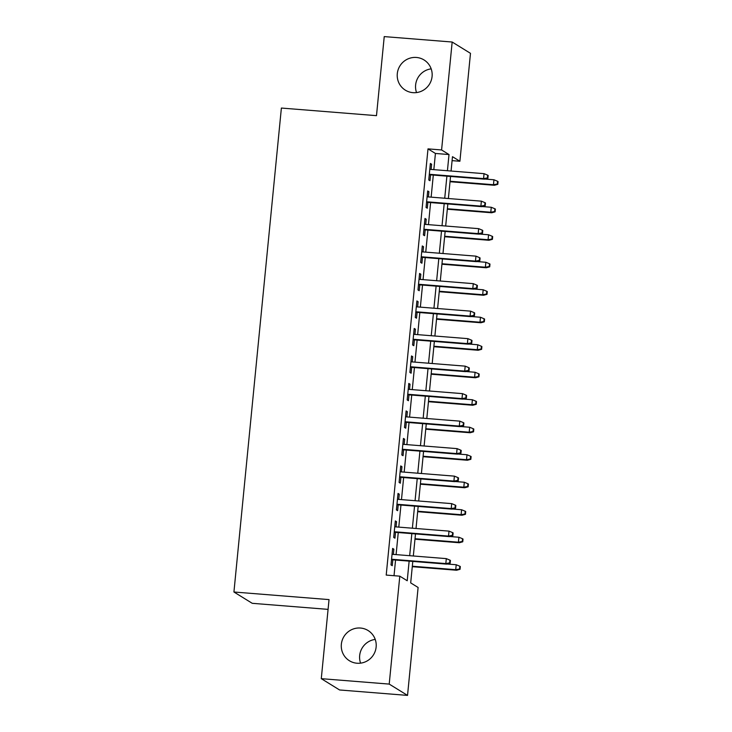 <?xml version="1.0" encoding="UTF-8"?>
<svg xmlns="http://www.w3.org/2000/svg" width="732" height="732" viewBox="0 0 732 732"><rect width="100%" height="100%" fill="white"/><g stroke="black" fill="none" stroke-linecap="round" stroke-linejoin="round"><path stroke-width="1.1" d="M360.473 628.038A17.76 17.367 121.7 0 1 375.278 651.032A17.76 17.367 121.7 0 1 349.42 660.749A17.76 17.367 121.7 0 1 360.473 628.038M416.426 57.462A17.76 17.367 121.7 0 1 431.221 80.465A17.76 17.367 121.7 0 1 405.363 90.173A17.76 17.367 121.7 0 1 416.426 57.462M360.583 663.146A17.76 17.367 121.7 0 1 375.232 639.42M416.535 92.58A17.76 17.367 121.7 0 1 431.175 68.854M328.073 609.372L252.238 603.314L233.929 592.005L281.381 108.052L376.486 115.656L384.236 36.6L452.166 42.026L470.484 53.335L459.897 161.26L452.477 156.675L451.068 171.023M452.092 160.637L459.897 161.26M412.793 561.417L410.689 582.892L418.109 587.476L407.532 695.4L389.214 684.091L399.8 576.166L407.221 580.751L409.142 561.124M389.214 684.091L321.284 678.665L339.593 689.974L407.532 695.4M393.358 554.399L393.871 549.183L392.627 548.424L391.007 564.921L392.251 565.69L392.828 559.815M396.049 526.894L396.561 521.687L395.326 520.928L393.706 537.425L394.941 538.185L395.518 532.32M398.748 499.398L399.26 494.192L398.025 493.432L396.405 509.929L397.641 510.689L398.217 504.824M401.447 471.902L401.96 466.696L400.715 465.927L399.096 482.434L400.34 483.193L400.916 477.328M404.137 444.406L404.65 439.2L403.414 438.431L401.795 454.929L403.03 455.697L403.607 449.832M406.836 416.911L407.349 411.704L406.114 410.936L404.494 427.433L405.729 428.202L406.306 422.337M409.536 389.406L410.039 384.199L408.804 383.44L407.184 399.937L408.429 400.706L409.005 394.832M412.226 361.91L412.738 356.704L411.503 355.944L409.883 372.442L411.119 373.201L411.695 367.336M414.925 334.414L415.437 329.208L414.202 328.448L412.583 344.946L413.818 345.705L414.394 339.84M417.624 306.918L418.128 301.712L416.892 300.943L415.273 317.441L416.517 318.21L417.094 312.344M420.314 279.423L420.827 274.216L419.592 273.448L417.972 289.945L419.207 290.714L419.784 284.849M423.014 251.927L423.526 246.721L422.291 245.952L420.671 262.449L421.907 263.218L422.483 257.344M425.713 224.422L426.216 219.216L424.981 218.456L423.361 234.954L424.606 235.713L425.182 229.848M428.403 196.926L428.915 191.72L427.68 190.96L426.061 207.458L427.296 208.217L427.872 202.352M433.838 169.65L435.421 153.455L428 148.87L386.212 575.077L399.8 576.166M394.026 575.709L395.555 560.035M396.094 554.609L398.254 532.539M398.784 527.113L400.953 505.043M401.484 499.617L403.643 477.548M404.183 472.122L406.342 450.052M406.873 444.626L409.042 422.547M409.572 417.13L411.732 395.051M412.272 389.625L414.431 367.555M414.962 362.13L417.13 340.06M417.661 334.634L419.82 312.564M420.36 307.138L422.52 285.059M423.05 279.642L425.219 257.563M425.75 252.137L427.909 230.068M428.449 224.642L430.608 202.572M431.139 197.146L433.307 175.076M431.102 169.431L431.615 164.224L430.379 163.456L428.76 179.962L429.995 180.722L430.572 174.857M321.284 678.665L329.034 599.609L233.929 592.005M428 148.87L441.588 149.959L452.166 42.026M447.426 170.739L449.009 154.544L441.588 149.959M409.673 555.698L411.842 533.628M412.372 528.202L414.541 506.132M415.071 500.706L417.231 478.627M417.762 473.211L419.93 451.132M420.461 445.706L422.629 423.636M423.16 418.21L425.319 396.14M425.85 390.714L428.019 368.644M428.549 363.218L430.718 341.149M431.249 335.723L433.408 313.644M433.939 308.218L436.107 286.148M436.638 280.722L438.807 258.652M439.337 253.226L441.497 231.156M442.027 225.731L444.196 203.661M444.727 198.235L446.895 176.156M450.537 176.449L448.377 198.528M447.838 203.944L445.678 226.023M445.148 231.449L442.979 253.519M442.448 258.945L440.289 281.015M439.749 286.441L437.59 308.511M437.059 313.937L434.89 336.015M434.36 341.432L432.2 363.511M431.66 368.937L429.501 391.007M428.97 396.433L426.802 418.503M426.271 423.929L424.112 445.998M423.572 451.424L421.412 473.494M420.882 478.92L418.713 500.999M418.182 506.416L416.023 528.495M415.492 533.921L413.324 555.991M435.421 153.455L449.009 154.544M430.306 164.124L431.615 164.224M427.616 191.619L428.915 191.72M424.917 219.115L426.216 219.216M422.218 246.611L423.526 246.721M419.528 274.107L420.827 274.216M416.828 301.602L418.128 301.712M414.129 329.107L415.437 329.208M411.439 356.603L412.738 356.704M408.74 384.099L410.039 384.199M406.05 411.594L407.349 411.704M403.35 439.09L404.65 439.2M400.651 466.595L401.96 466.696M397.961 494.091L399.26 494.192M395.262 521.587L396.561 521.687M392.562 549.082L393.871 549.183M429.272 174.756L484.465 179.166L483.568 178.608L429.318 174.28M487.411 177.913L487.905 178.224L488.171 175.47L487.677 175.168L487.411 177.913L483.568 178.608L484.053 173.667L429.803 169.33M484.465 179.166L487.905 178.224M487.677 175.168L484.053 173.667M497.806 184.336L498.071 181.582L497.577 181.28L497.312 184.025L497.806 184.336L494.365 185.278L493.469 184.72L493.954 179.77L484.877 179.047M497.312 184.025L493.469 184.72L450.07 181.252M494.365 185.278L450.024 181.728M493.954 179.77L497.577 181.28M426.573 202.252L481.766 206.662L480.878 206.113L426.619 201.776M484.712 205.418L485.206 205.719L485.481 202.974L484.987 202.663L484.712 205.418L480.878 206.113L481.363 201.163L427.104 196.826M481.766 206.662L485.206 205.719M484.987 202.663L481.363 201.163M423.874 229.747L479.067 234.158L478.179 233.609L423.92 229.272M482.022 232.913L482.516 233.215L482.781 230.47L482.287 230.159L482.022 232.913L478.179 233.609L478.664 228.659L424.404 224.321M479.067 234.158L482.516 233.215M482.287 230.159L478.664 228.659M421.184 257.243L476.376 261.653L475.48 261.104L421.229 256.767M479.323 260.409L479.817 260.711L480.082 257.966L479.588 257.664L479.323 260.409L475.48 261.104L475.965 256.154L421.714 251.817M476.376 261.653L479.817 260.711M479.588 257.664L475.965 256.154M418.484 284.739L473.677 289.149L472.79 288.6L418.53 284.263M476.623 287.905L477.118 288.216L477.392 285.462L476.898 285.16L476.623 287.905L472.79 288.6L473.275 283.65L419.015 279.313M473.677 289.149L477.118 288.216M476.898 285.16L473.275 283.65M495.107 211.832L495.381 209.078L494.887 208.776L494.612 211.53L495.107 211.832L491.666 212.774L490.779 212.225L491.264 207.275L482.187 206.543M494.612 211.53L490.779 212.225L447.371 208.748M491.666 212.774L447.325 209.224M491.264 207.275L494.887 208.776M492.416 239.327L492.682 236.582L492.188 236.271L491.922 239.025L492.416 239.327L488.967 240.27L488.079 239.721L488.564 234.771L479.487 234.048M491.922 239.025L488.079 239.721L444.672 236.253M488.967 240.27L444.626 236.729M488.564 234.771L492.188 236.271M489.717 266.823L489.983 264.078L489.488 263.767L489.223 266.521L489.717 266.823L486.277 267.766L485.38 267.217L485.865 262.266L476.788 261.544M489.223 266.521L485.38 267.217L441.982 263.749M486.277 267.766L441.936 264.225M485.865 262.266L489.488 263.767M487.018 294.328L487.292 291.574L486.798 291.272L486.524 294.017L487.018 294.328L483.578 295.261L482.69 294.712L483.175 289.762L474.098 289.039M486.524 294.017L482.69 294.712L439.282 291.245M483.578 295.261L439.237 291.72M483.175 289.762L486.798 291.272M415.785 312.235L470.978 316.645L470.09 316.096L415.831 311.759M473.933 315.401L474.428 315.712L474.693 312.957L474.199 312.656L473.933 315.401L470.09 316.096L470.575 311.146L416.316 306.818M470.978 316.645L474.428 315.712M474.199 312.656L470.575 311.146M484.328 321.824L484.593 319.07L484.099 318.768L483.834 321.513L484.328 321.824L480.878 322.757L479.991 322.208L480.476 317.258L471.399 316.535M483.834 321.513L479.991 322.208L436.583 318.74M480.878 322.757L436.537 319.216M480.476 317.258L484.099 318.768M413.095 339.74L468.288 344.15L467.391 343.601L413.141 339.264M471.234 342.905L471.728 343.207L471.994 340.453L471.499 340.151L471.234 342.905L467.391 343.601L467.876 338.651L413.626 334.314M468.288 344.15L471.728 343.207M471.499 340.151L467.876 338.651M481.629 349.32L481.894 346.565L481.4 346.263L481.134 349.018L481.629 349.32L478.188 350.262L477.291 349.704L477.776 344.763L468.7 344.031M481.134 349.018L477.291 349.704L433.893 346.236M478.188 350.262L433.847 346.712M477.776 344.763L481.4 346.263M410.396 367.235L465.589 371.646L464.701 371.097L410.442 366.759M468.535 370.401L469.029 370.703L469.303 367.958L468.809 367.647L468.535 370.401L464.701 371.097L465.186 366.146L410.927 361.809M465.589 371.646L469.029 370.703M468.809 367.647L465.186 366.146M478.929 376.815L479.204 374.07L478.71 373.759L478.435 376.513L478.929 376.815L475.489 377.758L474.601 377.209L475.086 372.259L466.01 371.527M478.435 376.513L474.601 377.209L431.194 373.741M475.489 377.758L431.148 374.208M475.086 372.259L478.71 373.759M407.697 394.731L462.889 399.141L462.002 398.592L407.742 394.255M465.845 397.897L466.339 398.199L466.604 395.454L466.11 395.143L465.845 397.897L462.002 398.592L462.487 393.642L408.227 389.305M462.889 399.141L466.339 398.199M466.11 395.143L462.487 393.642M476.239 404.311L476.505 401.566L476.01 401.255L475.745 404.009L476.239 404.311L472.79 405.253L471.902 404.705L472.387 399.754L463.31 399.032M475.745 404.009L471.902 404.705L428.495 401.237M472.79 405.253L428.449 401.712M472.387 399.754L476.01 401.255M405.006 422.227L460.199 426.637L459.303 426.088L405.052 421.751M463.146 425.393L463.64 425.704L463.905 422.95L463.411 422.648L463.146 425.393L459.303 426.088L459.788 421.138L405.537 416.801M460.199 426.637L463.64 425.704M463.411 422.648L459.788 421.138M402.307 449.723L457.5 454.133L456.612 453.584L402.353 449.247M460.446 452.888L460.94 453.2L461.215 450.445L460.721 450.143L460.446 452.888L456.612 453.584L457.097 448.634L402.838 444.297M457.5 454.133L460.94 453.2M460.721 450.143L457.097 448.634M399.608 477.227L454.801 481.638L453.913 481.08L399.654 476.752M457.756 480.384L458.25 480.695L458.516 477.941L458.022 477.639L457.756 480.384L453.913 481.08L454.398 476.139L400.139 471.801M454.801 481.638L458.25 480.695M458.022 477.639L454.398 476.139M396.918 504.723L452.111 509.133L451.214 508.584L396.964 504.247M455.057 507.889L455.551 508.191L455.826 505.446L455.322 505.135L455.057 507.889L451.214 508.584L451.699 503.634L397.449 499.297M452.111 509.133L455.551 508.191M455.322 505.135L451.699 503.634M394.219 532.219L449.411 536.629L448.524 536.08L394.264 531.743M452.358 535.385L452.852 535.687L453.126 532.942L452.632 532.631L452.358 535.385L448.524 536.08L449.009 531.13L394.749 526.793M449.411 536.629L452.852 535.687M452.632 532.631L449.009 531.13M473.54 431.807L473.805 429.062L473.311 428.76L473.046 431.505L473.54 431.807L470.1 432.749L469.203 432.2L469.688 427.25L460.611 426.527M473.046 431.505L469.203 432.2L425.804 428.732M470.1 432.749L425.759 429.208M469.688 427.25L473.311 428.76M470.841 459.312L471.115 456.558L470.621 456.256L470.347 459.001L470.841 459.312L467.4 460.245L466.513 459.696L466.998 454.746L457.921 454.023M470.347 459.001L466.513 459.696L423.105 456.228M467.4 460.245L423.059 456.704M466.998 454.746L470.621 456.256M468.151 486.807L468.416 484.053L467.922 483.751L467.657 486.496L468.151 486.807L464.701 487.75L463.813 487.192L464.298 482.242L455.222 481.519M467.657 486.496L463.813 487.192L420.406 483.724M464.701 487.75L420.36 484.2M464.298 482.242L467.922 483.751M465.451 514.303L465.717 511.549L465.223 511.247L464.957 514.001L465.451 514.303L462.011 515.246L461.114 514.697L461.599 509.747L452.522 509.014M464.957 514.001L461.114 514.697L417.716 511.22M462.011 515.246L417.67 511.695M461.599 509.747L465.223 511.247M462.752 541.799L463.027 539.054L462.533 538.743L462.258 541.497L462.752 541.799L459.312 542.741L458.424 542.192L458.909 537.242L449.832 536.519M462.258 541.497L458.424 542.192L415.017 538.725M459.312 542.741L414.971 539.2M458.909 537.242L462.533 538.743M391.519 559.715L446.721 564.125L445.825 563.576L391.565 559.239M449.668 562.881L450.162 563.183L450.427 560.438L449.933 560.136L449.668 562.881L445.825 563.576L446.31 558.626L392.05 554.289M446.721 564.125L450.162 563.183M449.933 560.136L446.31 558.626M460.062 569.295L460.327 566.55L459.833 566.239L459.568 568.993L460.062 569.295L456.612 570.237L455.725 569.688L456.21 564.738L447.133 564.015M459.568 568.993L455.725 569.688L412.317 566.22M456.612 570.237L412.272 566.696M456.21 564.738L459.833 566.239"/></g></svg>
